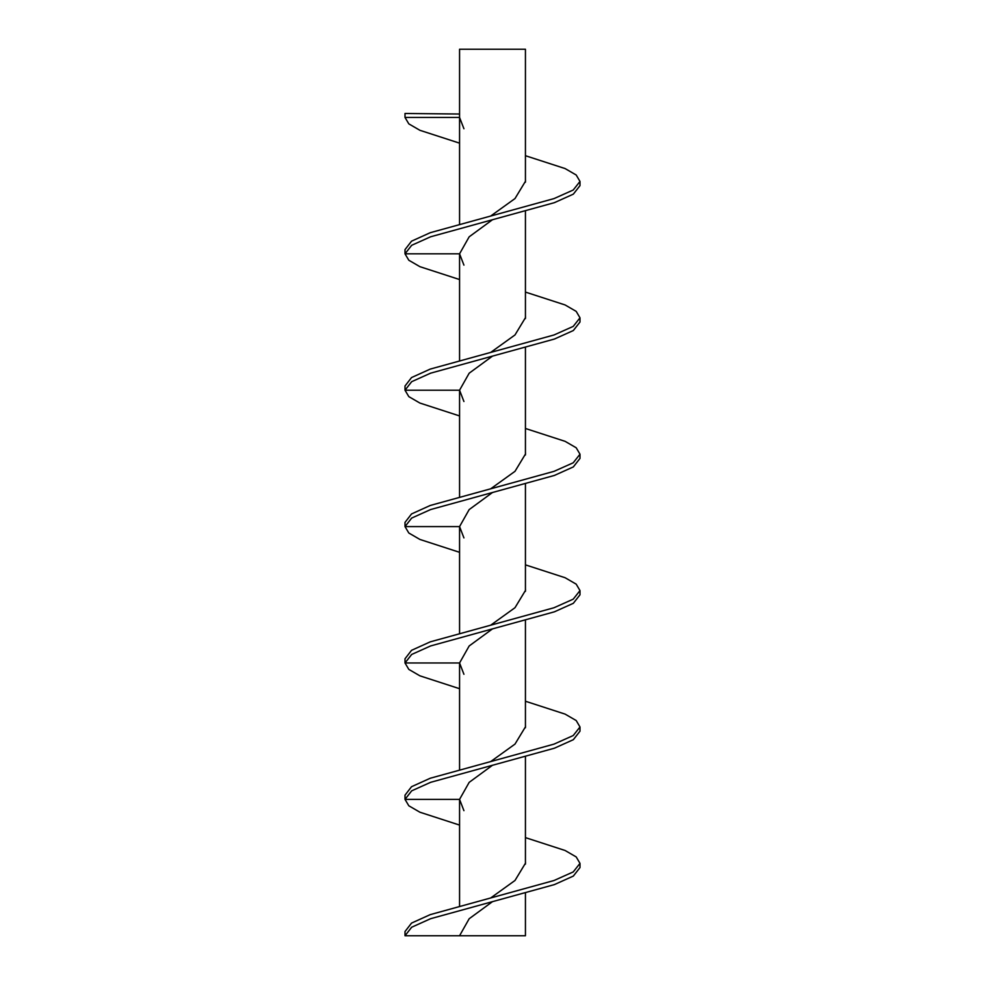 <?xml version="1.0" encoding="UTF-8"?>
<svg xmlns="http://www.w3.org/2000/svg" width="985" height="985" viewBox="0 0 985 985"><rect width="100%" height="100%" fill="white"/><g stroke="black" fill="none" stroke-linecap="round" stroke-linejoin="round"><path stroke-width="1.48" d="M525.436 893.272L525.436 935.75L459.564 935.75L469.168 918.746L492.377 901.731M525.436 864.14L525.436 756.886M525.436 727.755L525.436 620.501M525.436 591.369L525.436 484.115M525.436 454.984L525.436 347.742M525.436 318.598L525.436 211.356M525.436 182.213L525.436 49.25L459.564 49.25L459.564 223.891M459.564 905.818L459.564 799.364L405.007 799.364L408.824 805.792L419.918 812.219L459.564 825.085M459.564 769.433L459.564 662.979L405.007 662.979L408.824 669.406L419.918 675.833L459.564 688.7M459.564 633.047L459.564 526.593L405.007 526.593L408.824 533.02L419.918 539.448L459.564 552.314M459.564 496.662L459.564 390.208L405.007 390.208L408.824 396.635L419.918 403.062L459.564 415.929M459.564 360.276L459.564 253.822L405.007 253.822L408.824 260.249L419.918 266.676L459.564 279.543M463.923 810.667L459.564 799.364L469.168 782.361L492.377 765.345M490.838 897.852L514.995 880.479L525.51 863.119L525.436 861.198M525.436 701.234L565.107 714.113L576.2 720.54L579.993 726.979L579.993 731.178L573.332 739.698L554.37 748.218L430.63 782.324L411.668 790.844L405.007 799.364L405.007 795.387L405.007 799.364L459.564 799.364M525.436 837.619L565.107 850.498L576.2 856.925L579.993 863.365L573.221 871.934L554.001 880.516L430.26 914.622L411.545 923.08L405.007 931.551L405.007 935.75L459.564 935.75M405.007 931.773L405.007 935.75L411.668 927.23L430.63 918.697L554.37 884.604L573.332 876.084L579.993 867.563L579.993 863.365M463.923 674.282L459.564 662.979L469.168 645.975L492.377 628.972M490.838 761.467L514.995 744.094L525.51 726.733L525.436 724.812M525.436 564.861L565.107 577.727L576.2 584.154L579.993 590.594L579.993 594.792L573.332 603.312L554.37 611.833L430.63 645.938L411.668 654.459L405.007 662.979L405.007 659.014L405.007 662.979L459.564 662.979M579.993 726.979L573.221 735.549L554.001 744.131L430.26 778.236L411.545 786.695L405.007 795.166L405.007 799.364M463.923 537.896L459.564 526.593L469.168 509.59L492.377 492.586M490.838 625.081L514.995 607.708L525.51 590.347L525.436 588.427M525.436 428.475L565.107 441.342L576.2 447.769L579.993 454.208L579.993 458.407L573.332 466.927L554.37 475.447L430.63 509.553L411.668 518.073L405.007 526.593L405.007 522.629L405.007 526.593L459.564 526.593M579.993 590.594L573.221 599.163L554.001 607.745L430.26 641.851L411.545 650.322L405.007 658.78L405.007 662.979M463.923 401.511L459.564 390.208L469.168 373.204L492.377 356.201M490.838 488.695L514.995 471.335L525.51 453.962L525.436 452.041M525.436 292.089L565.107 304.956L576.2 311.383L579.993 317.823L579.993 322.021L573.332 330.541L554.37 339.062L430.63 373.167L411.668 381.688L405.007 390.208L405.007 386.243L405.007 390.208L459.564 390.208M579.993 454.208L573.221 462.79L554.001 471.359L430.26 505.465L411.545 513.936L405.007 522.395L405.007 526.593M463.923 265.125L459.564 253.822L469.168 236.819L492.377 219.815M490.838 352.31L514.995 334.949L525.51 317.576L525.436 315.656M525.436 155.704L565.107 168.57L576.2 174.998L579.993 181.437L579.993 185.636L573.332 194.156L554.37 202.676L430.63 236.782L411.668 245.302L405.007 253.822L405.007 249.858L405.007 253.822L459.564 253.822M579.993 317.823L573.221 326.404L554.001 334.974L430.26 369.079L411.545 377.55L405.007 386.009L405.007 390.208M463.923 128.739L459.564 117.437L405.007 117.437L408.824 123.876L419.918 130.303L459.564 143.157M490.838 215.924L514.995 198.564L525.51 181.191L525.436 179.27M459.564 114.026L405.007 113.472L405.007 117.437M579.993 181.437L573.221 190.019L554.001 198.601L430.26 232.694L411.545 241.165L405.007 249.624L405.007 253.822"/></g></svg>
